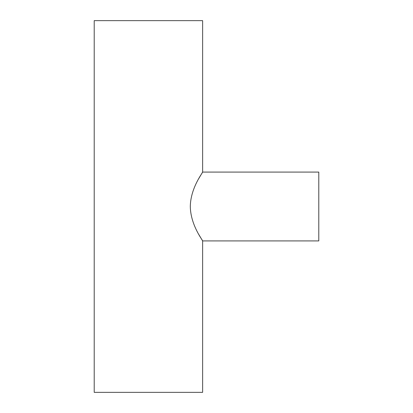 <?xml version="1.0" encoding="UTF-8"?>
<svg xmlns="http://www.w3.org/2000/svg" width="413" height="413" viewBox="0 0 413 413"><rect width="100%" height="100%" fill="white"/><g stroke="black" fill="none" stroke-linecap="round" stroke-linejoin="round"><path stroke-width="0.62" d="M198.829 178.452L202.628 172.082L318.784 172.082L318.784 240.918L202.628 240.918L198.829 234.548M202.628 172.082C203.16 172.118 190.579 187.605 190.3 206.49C190.594 225.462 203.15 240.846 202.628 240.918L202.628 392.35L94.216 392.35L94.216 20.65L202.628 20.65L202.628 172.082"/></g></svg>
